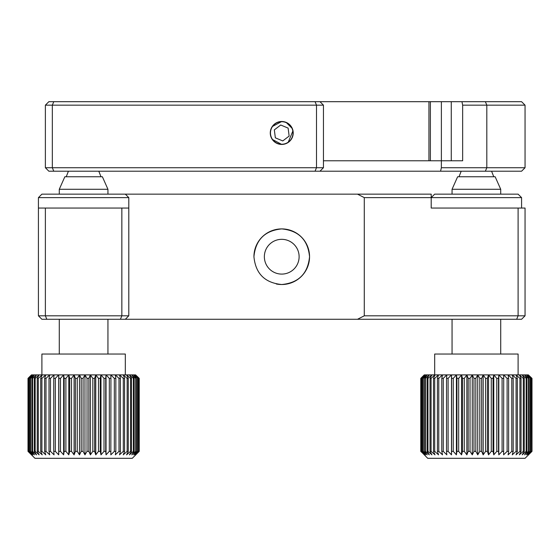 <?xml version="1.0" encoding="UTF-8"?>
<svg xmlns="http://www.w3.org/2000/svg" width="560" height="560" viewBox="0 0 560 560"><rect width="100%" height="100%" fill="white"/><g stroke="black" fill="none" stroke-linecap="round" stroke-linejoin="round"><path stroke-width="0.84" d="M276.311 229.439A27.804 27.804 0 0 1 281.736 228.907C264.845 230.552 255.577 239.82 253.932 256.704C255.57 273.602 264.838 282.877 281.736 284.522A27.804 27.804 0 0 1 276.29 283.983M253.932 256.711A27.804 27.804 0 0 1 281.736 228.907A27.804 27.804 0 0 1 309.547 256.711A27.804 27.804 0 0 1 281.736 284.522C298.62 282.877 307.888 273.616 309.547 256.732C307.93 239.841 298.655 230.566 281.736 228.907A27.804 27.804 0 0 1 297.192 279.832M281.736 239.33A17.381 17.381 0 0 0 264.355 256.711A17.381 17.381 0 0 0 281.736 274.092A17.381 17.381 0 0 0 299.117 256.711A17.381 17.381 0 0 0 281.736 239.33M125.321 194.145L128.8 197.624L38.423 197.624L38.423 208.047L45.374 208.047L45.374 315.805L38.423 315.805L38.423 197.624L41.902 194.145L431.2 194.145L431.2 197.624L364.287 197.624L357.49 194.145M121.849 208.047L128.8 208.047L128.8 315.805L121.849 315.805L120.407 319.277L46.816 319.277L45.374 315.805L121.849 315.805L121.849 208.047L45.374 208.047M128.8 315.805L125.321 319.277L120.407 319.277M38.423 315.805L41.902 319.277L46.816 319.277M518.098 315.805L518.098 208.047L525.049 208.047L525.049 315.805L518.098 315.805L516.656 319.277L357.49 319.277L364.287 315.805L518.098 315.805M516.656 319.277L521.577 319.277L525.049 315.805M431.2 208.047L431.2 197.624L434.679 194.145L518.098 194.145L521.577 197.624L431.2 197.624L431.2 208.047L518.098 208.047M364.287 315.805L364.287 197.624M125.321 319.277L357.49 319.277M323.449 167.727L319.97 171.206L323.449 167.727L323.449 105.161L323.449 167.727L316.498 167.727L316.498 105.161L52.332 105.161L52.332 167.727L316.498 167.727L315.056 171.206L53.767 171.206L52.332 167.727L45.374 167.727L45.374 105.161L52.332 105.161L53.767 101.689L315.056 101.689L316.498 105.161L323.449 105.161L319.97 101.689L323.449 105.161M283.983 121.723L281.736 121.499A11.473 11.473 -90 0 0 270.27 132.972A11.473 11.473 -90 0 0 281.736 144.438A11.473 11.473 -90 0 0 293.209 132.972A11.473 11.473 -90 0 0 281.736 121.499L272.202 126.595M272.188 139.328L281.736 144.438M288.113 142.506L292.985 130.732M292.334 128.583L286.132 122.374M430.388 160.776L430.388 101.689L315.056 101.689M521.577 171.206L525.049 167.727L521.577 171.206L485.373 171.206L486.815 167.727L525.049 167.727L525.049 105.161L462.651 105.161L462.651 160.776L323.449 160.776M485.373 171.206L440.566 171.206L441.364 167.727L486.815 167.727L486.815 105.161L485.373 101.689L521.577 101.689L525.049 105.161L525.049 167.727M451.269 160.776L451.269 101.689L430.388 101.689M440.566 171.206L315.056 171.206M53.767 171.206L48.853 171.206L45.374 167.727M427.728 171.206L379.064 171.206M441.364 167.727L441.364 160.776M451.269 101.689L485.373 101.689M462.651 105.161L461.951 101.689M521.577 101.689L525.049 105.161M53.767 101.689L48.853 101.689L45.374 105.161M452.06 189.28L457.618 176.764L495.159 176.764L500.717 189.28L452.06 189.28L452.06 194.145M521.577 208.047L521.577 197.624M420.882 378.371L424.27 374.892L451.493 374.892L448.105 378.371L446.53 378.371L446.838 374.892L443.254 378.371L441.784 378.371L442.512 374.892L438.767 378.371L437.423 378.371L438.557 374.892L434.693 378.371L433.489 378.371L435.015 374.892L431.074 378.371L430.024 378.371L431.921 374.892L427.952 378.371L427.07 378.371L429.317 374.892L425.362 378.371L424.655 378.371L427.231 374.892L423.325 378.371L422.8 378.371L425.684 374.892L421.54 378.371L424.69 374.892L420.882 378.371L420.882 451.36L427.728 458.311L525.049 458.311L532 451.36L532 378.371L528.367 374.892L532 378.371M528.486 378.371L528.486 451.36L524.552 454.839L526.967 451.36L526.967 378.371L526.169 378.371L522.2 374.892L528.367 374.892L531.636 378.371L527.653 374.892L530.67 378.371L526.372 374.892L529.109 378.371L528.486 378.371L524.552 374.892L526.967 378.371M526.169 378.371L526.169 451.36L526.967 451.36M526.169 451.36L522.2 454.839L524.272 451.36L524.272 378.371L523.306 378.371L519.344 374.892L522.2 374.892L524.272 378.371M523.306 378.371L523.306 451.36L524.272 451.36M523.306 451.36L519.344 454.839L521.052 451.36L521.052 378.371L519.925 378.371L516.019 374.892L519.344 374.892L521.052 378.371M519.925 378.371L519.925 451.36L521.052 451.36M519.925 451.36L516.019 454.839L517.349 451.36L517.349 378.371L516.075 378.371L512.26 374.892L516.019 374.892L517.349 378.371M516.075 378.371L516.075 451.36L517.349 451.36M516.075 451.36L512.26 454.839L513.191 451.36L513.191 378.371L511.784 378.371L508.109 374.892L512.26 374.892L513.191 378.371M511.784 378.371L511.784 451.36L513.191 451.36M511.784 451.36L508.109 454.839L508.627 451.36L508.627 378.371L507.101 378.371L503.615 374.892L508.109 374.892L508.627 378.371M507.101 378.371L507.101 451.36L508.627 451.36M507.101 451.36L503.615 454.839L503.713 378.371L502.089 378.371L498.813 374.892L503.615 374.892L503.713 378.371M502.089 378.371L502.089 451.36L503.713 451.36M502.089 451.36L498.813 454.839L498.505 451.36L498.505 378.371L496.79 378.371L493.773 374.892L498.813 374.892L498.505 378.371M496.79 378.371L496.79 451.36L498.505 451.36M496.79 451.36L493.773 454.839L493.045 451.36L493.045 378.371L491.274 378.371L488.537 374.892L493.773 374.892L493.045 378.371M491.274 378.371L491.274 451.36L493.045 451.36M491.274 451.36L488.537 454.839L487.41 451.36L487.41 378.371L485.59 378.371L483.175 374.892L488.537 374.892L487.41 378.371M485.59 378.371L485.59 451.36L487.41 451.36M485.59 451.36L483.175 454.839L481.649 451.36L481.649 378.371L479.808 378.371L477.736 374.892L483.175 374.892L481.649 378.371M479.808 378.371L479.808 451.36L481.649 451.36M479.808 451.36L477.736 454.839L475.839 451.36L475.839 378.371L473.984 378.371L472.276 374.892L477.736 374.892L475.839 378.371M473.984 378.371L473.984 451.36L475.839 451.36M473.984 451.36L472.276 454.839L470.029 451.36L470.029 378.371L468.188 378.371L466.865 374.892L472.276 374.892L470.029 378.371M468.188 378.371L468.188 451.36L470.029 451.36M468.188 451.36L466.865 454.839L464.282 451.36L464.282 378.371L462.483 378.371L461.559 374.892L466.865 374.892L464.282 378.371M462.483 378.371L462.483 451.36L464.282 451.36M462.483 451.36L461.559 454.839L458.675 451.36L458.675 378.371L456.932 378.371L456.414 374.892L461.559 374.892L458.675 378.371M456.932 378.371L456.932 451.36L458.675 451.36M456.932 451.36L456.414 454.839L453.264 451.36L453.264 378.371L451.591 378.371L451.493 374.892L456.414 374.892L453.264 378.371M451.591 378.371L451.591 451.36L453.264 451.36M451.591 451.36L451.493 454.839L448.105 451.36L448.105 378.371M446.53 378.371L446.53 451.36L448.105 451.36M446.53 451.36L446.838 454.839L443.254 451.36L443.254 378.371M441.784 378.371L441.784 451.36L443.254 451.36M441.784 451.36L442.512 454.839L438.767 451.36L438.767 378.371M437.423 378.371L437.423 451.36L438.767 451.36M437.423 451.36L438.557 454.839L434.693 451.36L434.693 378.371M433.489 378.371L433.489 451.36L434.693 451.36M433.489 451.36L435.015 454.839L431.074 451.36L431.074 378.371M430.024 378.371L430.024 451.36L431.074 451.36M430.024 451.36L431.921 454.839L427.952 451.36L427.952 378.371M427.07 378.371L427.07 451.36L427.952 451.36M427.07 451.36L429.317 454.839L425.362 451.36L425.362 378.371M424.655 378.371L424.655 451.36L425.362 451.36M424.655 451.36L427.231 454.839L423.325 451.36L423.325 378.371M422.8 378.371L422.8 451.36L423.325 451.36M422.8 451.36L425.684 454.839L421.876 451.36L421.876 378.371M421.54 378.371L421.876 451.36M421.54 451.36L424.69 454.839L421.022 451.36L421.022 378.371M421.792 452.382L420.777 451.36L420.777 378.371L424.27 374.892L421.792 377.349M434.679 374.892L434.679 354.039L518.098 354.039L518.098 374.892M456.414 374.892L456.414 454.839M451.493 374.892L451.493 454.839M531.951 378.371L532 451.36M531.951 451.36L528.367 454.839L531.636 451.36L531.636 378.371M531.398 378.371L531.636 451.36M531.398 451.36L527.653 454.839L530.67 451.36L530.67 378.371M530.236 378.371L530.236 451.36L530.67 451.36M530.236 451.36L526.372 454.839L529.109 451.36L529.109 378.371M528.486 451.36L529.109 451.36M498.813 374.892L498.813 454.839M493.773 374.892L493.773 454.839M488.537 374.892L488.537 454.839M483.175 374.892L483.175 454.839M477.736 374.892L477.736 454.839M472.276 374.892L472.276 454.839M466.865 374.892L466.865 454.839M461.559 374.892L461.559 454.839M107.94 189.28L59.283 189.28L59.283 194.145L59.283 189.28L64.841 176.764L102.382 176.764L107.94 189.28L107.94 194.145M128.8 208.047L128.8 197.624M28.105 378.371L31.493 374.892L58.716 374.892L55.328 378.371L53.753 378.371L54.061 374.892L50.477 378.371L49.007 378.371L49.735 374.892L45.99 378.371L44.646 378.371L45.78 374.892L41.916 378.371L40.712 378.371L42.238 374.892L38.297 378.371L37.247 378.371L39.144 374.892L35.175 378.371L34.293 378.371L36.54 374.892L32.585 378.371L31.878 378.371L34.454 374.892L30.548 378.371L30.023 378.371L32.907 374.892L28.763 378.371L31.92 374.892L28.105 378.371L28.105 451.36L34.951 458.311L132.272 458.311L139.223 451.36L139.223 378.371L135.59 374.892L138.208 377.349M135.709 378.371L135.709 451.36L131.775 454.839L134.19 451.36L134.19 378.371L133.392 378.371L129.423 374.892L135.59 374.892L138.859 378.371L134.876 374.892L137.893 378.371L133.595 374.892L136.332 378.371L135.709 378.371L131.775 374.892L134.19 378.371M133.392 378.371L133.392 451.36L134.19 451.36M133.392 451.36L129.423 454.839L131.495 451.36L131.495 378.371L130.529 378.371L126.567 374.892L129.423 374.892L131.495 378.371M130.529 378.371L130.529 451.36L131.495 451.36M130.529 451.36L126.567 454.839L128.275 451.36L128.275 378.371L127.148 378.371L123.242 374.892L126.567 374.892L128.275 378.371M127.148 378.371L127.148 451.36L128.275 451.36M127.148 451.36L123.242 454.839L124.572 451.36L124.572 378.371L123.298 378.371L119.483 374.892L123.242 374.892L124.572 378.371M123.298 378.371L123.298 451.36L124.572 451.36M123.298 451.36L119.483 454.839L120.414 451.36L120.414 378.371L119.007 378.371L115.332 374.892L119.483 374.892L120.414 378.371M119.007 378.371L119.007 451.36L120.414 451.36M119.007 451.36L115.332 454.839L115.85 451.36L115.85 378.371L114.324 378.371L110.838 374.892L115.332 374.892L115.85 378.371M114.324 378.371L114.324 451.36L115.85 451.36M114.324 451.36L110.838 454.839L110.936 378.371L109.312 378.371L106.036 374.892L110.838 374.892L110.936 378.371M109.312 378.371L109.312 451.36L110.936 451.36M109.312 451.36L106.036 454.839L105.728 451.36L105.728 378.371L104.013 378.371L100.996 374.892L106.036 374.892L105.728 378.371M104.013 378.371L104.013 451.36L105.728 451.36M104.013 451.36L100.996 454.839L100.268 451.36L100.268 378.371L98.497 378.371L95.76 374.892L100.996 374.892L100.268 378.371M98.497 378.371L98.497 451.36L100.268 451.36M98.497 451.36L95.76 454.839L94.633 451.36L94.633 378.371L92.813 378.371L90.398 374.892L95.76 374.892L94.633 378.371M92.813 378.371L92.813 451.36L94.633 451.36M92.813 451.36L90.398 454.839L88.872 451.36L88.872 378.371L87.031 378.371L84.959 374.892L90.398 374.892L88.872 378.371M87.031 378.371L87.031 451.36L88.872 451.36M87.031 451.36L84.959 454.839L83.062 451.36L83.062 378.371L81.207 378.371L79.499 374.892L84.959 374.892L83.062 378.371M81.207 378.371L81.207 451.36L83.062 451.36M81.207 451.36L79.499 454.839L77.252 451.36L77.252 378.371L75.411 378.371L74.088 374.892L79.499 374.892L77.252 378.371M75.411 378.371L75.411 451.36L77.252 451.36M75.411 451.36L74.088 454.839L71.512 451.36L71.512 378.371L69.713 378.371L68.782 374.892L74.088 374.892L71.512 378.371M69.713 378.371L69.713 451.36L71.512 451.36M69.713 451.36L68.782 454.839L65.898 451.36L65.898 378.371L64.155 378.371L63.637 374.892L68.782 374.892L65.898 378.371M64.155 378.371L64.155 451.36L65.898 451.36M64.155 451.36L63.637 454.839L60.487 451.36L60.487 378.371L58.821 378.371L58.716 374.892L63.637 374.892L60.487 378.371M58.821 378.371L58.821 451.36L60.487 451.36M58.821 451.36L58.716 454.839L55.328 451.36L55.328 378.371M53.753 378.371L53.753 451.36L55.328 451.36M53.753 451.36L54.061 454.839L50.477 451.36L50.477 378.371M49.007 378.371L49.007 451.36L50.477 451.36M49.007 451.36L49.735 454.839L45.99 451.36L45.99 378.371M44.646 378.371L44.646 451.36L45.99 451.36M44.646 451.36L45.78 454.839L41.916 451.36L41.916 378.371M40.712 378.371L40.712 451.36L41.916 451.36M40.712 451.36L42.238 454.839L38.297 451.36L38.297 378.371M37.247 378.371L37.247 451.36L38.297 451.36M37.247 451.36L39.144 454.839L35.175 451.36L35.175 378.371M34.293 378.371L34.293 451.36L35.175 451.36M34.293 451.36L36.54 454.839L32.585 451.36L32.585 378.371M31.878 378.371L31.878 451.36L32.585 451.36M31.878 451.36L34.454 454.839L30.548 451.36L30.548 378.371M30.023 378.371L30.023 451.36L30.548 451.36M30.023 451.36L32.907 454.839L29.099 451.36L29.099 378.371M28.763 378.371L29.099 451.36M28.763 451.36L31.92 454.839L28.245 451.36L28.245 378.371M29.015 452.382L28 451.36L28 378.371L29.015 377.349L28 378.371L28 451.36L34.951 458.311M41.902 354.039L41.902 374.892L41.902 354.039L125.321 354.039L125.321 374.892M31.493 374.892L29.015 377.349L31.493 374.892M63.637 374.892L63.637 454.839M58.716 374.892L58.716 454.839M139.174 378.371L139.223 451.36L138.208 452.382M139.174 451.36L135.59 454.839L138.859 451.36L138.859 378.371M138.621 378.371L138.859 451.36M138.621 451.36L134.876 454.839L137.893 451.36L137.893 378.371M137.459 378.371L137.459 451.36L137.893 451.36M137.459 451.36L133.595 454.839L136.332 451.36L136.332 378.371M135.709 451.36L136.332 451.36M106.036 374.892L106.036 454.839M100.996 374.892L100.996 454.839M95.76 374.892L95.76 454.839M90.398 374.892L90.398 454.839M84.959 374.892L84.959 454.839M79.499 374.892L79.499 454.839M74.088 374.892L74.088 454.839M68.782 374.892L68.782 454.839M41.902 194.145L38.423 197.624M275.352 137.837L282.765 140.931L289.142 136.066L288.12 128.1L280.714 125.006L274.33 129.878L275.352 137.837M292.138 137.312A11.27 11.27 -90 0 0 286.083 122.57A11.27 11.27 -90 0 0 271.341 128.625A11.27 11.27 -90 0 0 277.396 143.367A11.27 11.27 -90 0 0 292.138 137.312M428.939 160.776L428.939 101.689M441.378 160.776L441.378 101.689M452.06 319.277L452.06 354.039M500.717 189.28L500.717 194.145M500.717 319.277L500.717 354.039M459.011 176.764L461.195 171.206M493.766 176.764L491.582 171.206M107.94 319.277L107.94 354.039M59.283 319.277L59.283 354.039L59.283 319.277M100.989 176.764L98.805 171.206L100.989 176.764M66.234 176.764L68.418 171.206L66.234 176.764M31.472 374.892L29.015 377.349M64.841 176.764L59.283 189.28"/></g></svg>
